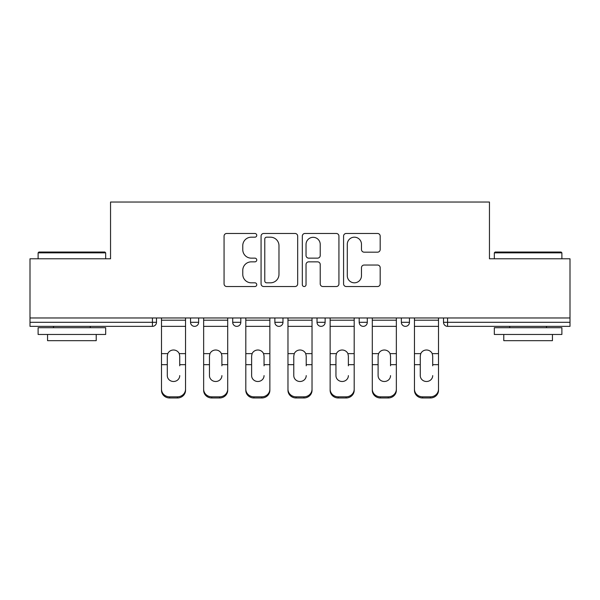 <?xml version="1.0" encoding="UTF-8"?>
<svg xmlns="http://www.w3.org/2000/svg" width="600" height="600" viewBox="0 0 600 600"><rect width="100%" height="100%" fill="white"/><g stroke="black" fill="none" stroke-linecap="round" stroke-linejoin="round"><path stroke-width="0.9" d="M256.755 235.327A1.86 1.86 0 0 0 254.903 233.468L226.718 233.468A2.655 2.655 0 0 0 224.062 236.123L224.062 283.875A2.655 2.655 0 0 0 226.718 286.53L254.903 286.53A1.86 1.86 0 0 0 256.755 284.67A1.86 1.86 0 0 0 254.903 282.817L251.25 282.817A8.49 8.49 0 0 1 242.767 274.327L242.767 270.345A8.49 8.49 0 0 1 251.25 261.855L254.903 261.855A1.86 1.86 0 0 0 256.755 260.002A1.86 1.86 0 0 0 254.903 258.142L251.25 258.142A8.49 8.49 0 0 1 242.767 249.653L242.767 245.678A8.49 8.49 0 0 1 251.25 237.188L254.903 237.188A1.86 1.86 0 0 0 256.755 235.327M377.528 252.173A2.655 2.655 0 0 0 380.183 249.517L380.183 236.123A2.655 2.655 0 0 0 377.528 233.468L346.23 233.468A2.655 2.655 0 0 0 343.575 236.123L343.575 283.875A2.655 2.655 0 0 0 346.23 286.53L377.528 286.53A2.655 2.655 0 0 0 380.183 283.875L380.183 267.69A2.655 2.655 0 0 0 377.528 265.043L364.132 265.043A2.655 2.655 0 0 0 361.478 267.69L361.478 275.715A7.095 7.095 0 0 1 354.382 282.817A7.095 7.095 0 0 1 347.288 275.715L347.288 244.282A7.095 7.095 0 0 1 354.382 237.188A7.095 7.095 0 0 1 361.478 244.282L361.478 249.517A2.655 2.655 0 0 0 364.132 252.173L377.528 252.173M30 317.97L30 258.788L110.542 258.788L110.542 202.028L489.457 202.028L489.457 258.788L570 258.788L570 317.97L30 317.97L30 322.298L152.43 322.298L152.43 317.97M297.675 236.123A2.655 2.655 0 0 0 295.028 233.468L263.722 233.468A2.655 2.655 0 0 0 261.067 236.123L261.067 283.875A2.655 2.655 0 0 0 263.722 286.53L295.028 286.53A2.655 2.655 0 0 0 297.675 283.875L297.675 236.123M304.972 233.468L336.278 233.468A2.655 2.655 0 0 1 338.933 236.123L338.933 283.875A2.655 2.655 0 0 1 336.278 286.53L322.882 286.53A2.655 2.655 0 0 1 320.228 283.875L320.228 264.51A2.655 2.655 0 0 0 317.572 261.855L308.685 261.855A2.655 2.655 0 0 0 306.038 264.51L306.038 284.67A1.86 1.86 0 0 1 304.178 286.53A1.86 1.86 0 0 1 302.325 284.67L302.325 236.123A2.655 2.655 0 0 1 304.972 233.468M152.43 326.355A4.058 4.058 0 0 0 156.488 322.298L152.43 322.298L152.43 326.355A4.058 4.058 0 0 0 156.488 322.298L156.488 317.97L156.488 322.298A4.058 4.058 0 0 1 152.43 326.355L30 326.355L30 322.298M570 317.97L570 326.355L447.57 326.355A4.058 4.058 0 0 1 443.513 322.298L443.513 317.97L443.513 322.298A4.058 4.058 0 0 0 447.57 326.355A4.058 4.058 0 0 1 443.513 322.298L570 322.298M190.538 317.97L190.538 322.298L190.538 317.97M194.595 326.355A4.058 4.058 0 0 1 190.538 322.298A4.058 4.058 0 0 0 194.595 326.355A4.058 4.058 0 0 0 198.645 322.298L198.645 317.97L198.645 322.298A4.058 4.058 0 0 1 194.595 326.355A4.058 4.058 0 0 1 190.538 322.298L198.645 322.298A4.058 4.058 0 0 1 194.595 326.355M232.702 317.97L232.702 322.298L232.702 317.97M240.81 317.97L240.81 322.298L240.81 317.97M274.868 317.97L274.868 322.298L274.868 317.97M282.975 317.97L282.975 322.298L282.975 317.97M317.025 322.298A4.058 4.058 0 0 0 321.082 326.355A4.058 4.058 0 0 0 325.132 322.298A4.058 4.058 0 0 1 321.082 326.355A4.058 4.058 0 0 0 325.132 322.298L325.132 317.97L325.132 322.298L317.025 322.298A4.058 4.058 0 0 0 321.082 326.355A4.058 4.058 0 0 1 317.025 322.298L317.025 317.97M359.19 317.97L359.19 322.298L359.19 317.97M367.298 317.97L367.298 322.298L367.298 317.97M401.355 322.298A4.058 4.058 0 0 0 405.405 326.355A4.058 4.058 0 0 0 409.463 322.298L409.463 317.97L409.463 322.298L401.355 322.298A4.058 4.058 0 0 0 405.405 326.355A4.058 4.058 0 0 1 401.355 322.298L401.355 317.97M236.76 326.355A4.058 4.058 0 0 1 232.702 322.298A4.058 4.058 0 0 0 236.76 326.355A4.058 4.058 0 0 0 240.81 322.298A4.058 4.058 0 0 1 236.76 326.355A4.058 4.058 0 0 1 232.702 322.298L240.81 322.298A4.058 4.058 0 0 1 236.76 326.355M278.918 326.355A4.058 4.058 0 0 1 274.868 322.298A4.058 4.058 0 0 0 278.918 326.355A4.058 4.058 0 0 0 282.975 322.298A4.058 4.058 0 0 1 278.918 326.355A4.058 4.058 0 0 1 274.868 322.298L282.975 322.298A4.058 4.058 0 0 1 278.918 326.355M363.24 326.355A4.058 4.058 0 0 1 359.19 322.298A4.058 4.058 0 0 0 363.24 326.355A4.058 4.058 0 0 0 367.298 322.298A4.058 4.058 0 0 1 363.24 326.355A4.058 4.058 0 0 1 359.19 322.298L367.298 322.298A4.058 4.058 0 0 1 363.24 326.355M266.64 237.188A1.86 1.86 0 0 0 264.78 239.04L264.78 280.957A1.86 1.86 0 0 0 266.64 282.817L270.487 282.817A8.49 8.49 0 0 0 278.978 274.327L278.978 245.678A8.49 8.49 0 0 0 270.487 237.188L266.64 237.188M320.228 244.417A7.095 7.095 0 0 0 313.132 237.315A7.095 7.095 0 0 0 306.038 244.417L306.038 255.487A2.655 2.655 0 0 0 308.685 258.142L317.572 258.142A2.655 2.655 0 0 0 320.228 255.487L320.228 244.417M179.73 356.017L179.235 353.632L179.73 356.017L179.73 364.665L185.542 364.665L185.542 317.97M161.49 365.805L161.49 390.308L161.49 353.632L167.79 353.632L167.295 356.017L167.79 353.632A6.217 5.963 0 0 1 179.235 353.632L185.542 353.632M179.73 365.805L179.73 364.665M173.512 381.495A6.217 5.88 180 0 0 179.73 375.615A6.217 5.88 180 0 1 173.512 381.495A6.217 5.88 180 0 1 167.295 375.615L167.295 356.017M185.542 389.16L185.542 390.308A8.107 7.665 180 0 1 177.435 397.972L177.435 396.832A8.107 7.665 0 0 0 185.542 389.16L185.542 364.665M161.49 389.16A8.107 7.665 0 0 0 169.597 396.832L169.597 397.972L177.435 397.972M169.597 397.972A8.107 7.665 180 0 1 161.49 390.308M169.597 396.832L177.435 396.832M161.49 353.632L161.49 317.97M38.108 252.84L38.918 252.03L104.865 252.03L105.675 252.84L38.108 252.84L38.108 258.788M105.675 334.462L38.108 334.462L38.108 327.705L105.675 327.705L105.675 334.462M96.218 334.462L96.218 340.673L47.565 340.673L47.565 334.462M494.325 252.84L495.135 252.03L561.082 252.03L561.893 252.84L494.325 252.84L494.325 258.788M561.893 334.462L494.325 334.462L494.325 327.705L561.893 327.705L561.893 334.462M552.435 334.462L552.435 340.673L503.783 340.673L503.783 334.462M221.895 356.017L221.392 353.632L221.895 356.017L221.895 364.665L227.7 364.665L227.7 317.97M203.647 365.805L203.647 390.308L203.647 353.632L209.955 353.632L209.46 356.017L209.955 353.632A6.217 5.963 0 0 1 221.392 353.632L227.7 353.632M221.895 365.805L221.895 364.665M215.678 381.495A6.217 5.88 180 0 0 221.895 375.615A6.217 5.88 180 0 1 215.678 381.495A6.217 5.88 180 0 1 209.46 375.615L209.46 356.017M264.053 356.017L263.558 353.632L264.053 356.017L264.053 364.665L269.865 364.665L269.865 317.97M245.812 365.805L245.812 390.308L245.812 353.632L252.12 353.632L251.625 356.017L252.12 353.632A6.217 5.963 0 0 1 263.558 353.632L269.865 353.632M264.053 365.805L264.053 364.665M257.835 381.495A6.217 5.88 180 0 0 264.053 375.615A6.217 5.88 180 0 1 257.835 381.495A6.217 5.88 180 0 1 251.625 375.615L251.625 356.017M306.218 356.017L305.722 353.632L306.218 356.017L306.218 364.665L312.03 364.665L312.03 317.97M287.97 365.805L287.97 390.308L287.97 353.632L294.278 353.632L293.782 356.017L294.278 353.632A6.217 5.963 0 0 1 305.722 353.632L312.03 353.632M312.03 390.308L312.03 389.16L312.03 390.308A8.107 7.665 180 0 1 303.923 397.972L303.923 396.832A8.107 7.665 0 0 0 312.03 389.16L312.03 364.665M306.218 365.805L306.218 364.665M300 381.495A6.217 5.88 180 0 0 306.218 375.615A6.217 5.88 180 0 1 300 381.495A6.217 5.88 180 0 1 293.782 375.615L293.782 356.017M348.375 356.017L347.88 353.632L348.375 356.017L348.375 364.665L354.188 364.665L354.188 317.97M330.135 365.805L330.135 390.308L330.135 353.632L336.442 353.632L335.947 356.017L336.442 353.632A6.217 5.963 0 0 1 347.88 353.632L354.188 353.632M354.188 390.308L354.188 389.16L354.188 390.308A8.107 7.665 180 0 1 346.08 397.972L346.08 396.832A8.107 7.665 0 0 0 354.188 389.16L354.188 364.665M348.375 365.805L348.375 364.665M342.165 381.495A6.217 5.88 180 0 0 348.375 375.615A6.217 5.88 180 0 1 342.165 381.495A6.217 5.88 180 0 1 335.947 375.615L335.947 356.017M390.54 356.017L390.045 353.632L390.54 356.017L390.54 364.665L396.353 364.665L396.353 317.97M372.3 365.805L372.3 390.308L372.3 353.632L378.608 353.632L378.105 356.017L378.608 353.632A6.217 5.963 0 0 1 390.045 353.632L396.353 353.632M396.353 390.308L396.353 389.16L396.353 390.308A8.107 7.665 180 0 1 388.245 397.972L388.245 396.832A8.107 7.665 0 0 0 396.353 389.16L396.353 364.665M390.54 365.805L390.54 364.665M384.322 381.495A6.217 5.88 180 0 0 390.54 375.615A6.217 5.88 180 0 1 384.322 381.495A6.217 5.88 180 0 1 378.105 375.615L378.105 356.017M227.7 389.16L227.7 390.308A8.107 7.665 180 0 1 219.593 397.972L219.593 396.832A8.107 7.665 0 0 0 227.7 389.16L227.7 364.665M203.647 389.16A8.107 7.665 0 0 0 211.755 396.832L211.755 397.972L219.593 397.972M211.755 397.972A8.107 7.665 180 0 1 203.647 390.308M211.755 396.832L219.593 396.832M203.647 353.632L203.647 317.97M269.865 389.16L269.865 390.308A8.107 7.665 180 0 1 261.757 397.972L261.757 396.832A8.107 7.665 0 0 0 269.865 389.16L269.865 364.665M245.812 389.16A8.107 7.665 0 0 0 253.92 396.832L253.92 397.972L261.757 397.972M253.92 397.972A8.107 7.665 180 0 1 245.812 390.308M253.92 396.832L261.757 396.832M245.812 353.632L245.812 317.97M287.97 389.16A8.107 7.665 0 0 0 296.077 396.832L296.077 397.972L303.923 397.972M296.077 397.972A8.107 7.665 180 0 1 287.97 390.308M296.077 396.832L303.923 396.832M287.97 353.632L287.97 317.97M330.135 389.16A8.107 7.665 0 0 0 338.243 396.832L338.243 397.972L346.08 397.972M338.243 397.972A8.107 7.665 180 0 1 330.135 390.308M338.243 396.832L346.08 396.832M330.135 353.632L330.135 317.97M372.3 389.16A8.107 7.665 0 0 0 380.407 396.832L380.407 397.972L388.245 397.972M380.407 397.972A8.107 7.665 180 0 1 372.3 390.308M380.407 396.832L388.245 396.832M372.3 353.632L372.3 317.97M432.705 356.017L432.21 353.632L432.705 356.017L432.705 364.665L438.51 364.665L438.51 317.97M414.457 365.805L414.457 390.308L414.457 353.632L420.765 353.632L420.27 356.017L420.765 353.632A6.217 5.963 0 0 1 432.21 353.632L438.51 353.632M438.51 390.308L438.51 389.16L438.51 390.308A8.107 7.665 180 0 1 430.403 397.972L430.403 396.832A8.107 7.665 0 0 0 438.51 389.16L438.51 364.665M432.705 365.805L432.705 364.665M426.487 381.495A6.217 5.88 180 0 0 432.705 375.615A6.217 5.88 180 0 1 426.487 381.495A6.217 5.88 180 0 1 420.27 375.615L420.27 356.017M414.457 389.16A8.107 7.665 0 0 0 422.565 396.832L422.565 397.972L430.403 397.972M422.565 397.972A8.107 7.665 180 0 1 414.457 390.308M422.565 396.832L430.403 396.832M414.457 353.632L414.457 317.97M447.57 317.97L447.57 326.355M405.405 326.355A4.058 4.058 0 0 0 409.463 322.298M161.49 364.665L167.295 364.665M161.49 326.355L185.542 326.355M161.49 320.205L185.542 320.205M203.647 364.665L209.46 364.665M203.647 326.355L227.7 326.355M203.647 320.205L227.7 320.205M245.812 364.665L251.625 364.665M245.812 326.355L269.865 326.355M245.812 320.205L269.865 320.205M287.97 364.665L293.782 364.665M287.97 326.355L312.03 326.355M287.97 320.205L312.03 320.205M330.135 364.665L335.947 364.665M330.135 326.355L354.188 326.355M330.135 320.205L354.188 320.205M372.3 364.665L378.105 364.665M372.3 326.355L396.353 326.355M372.3 320.205L396.353 320.205M414.457 364.665L420.27 364.665M414.457 326.355L438.51 326.355M414.457 320.205L438.51 320.205M105.675 258.788L105.675 252.84M90.27 327.705L90.27 326.355M53.512 327.705L53.512 326.355M561.893 258.788L561.893 252.84M546.487 327.705L546.487 326.355M509.73 327.705L509.73 326.355"/></g></svg>
